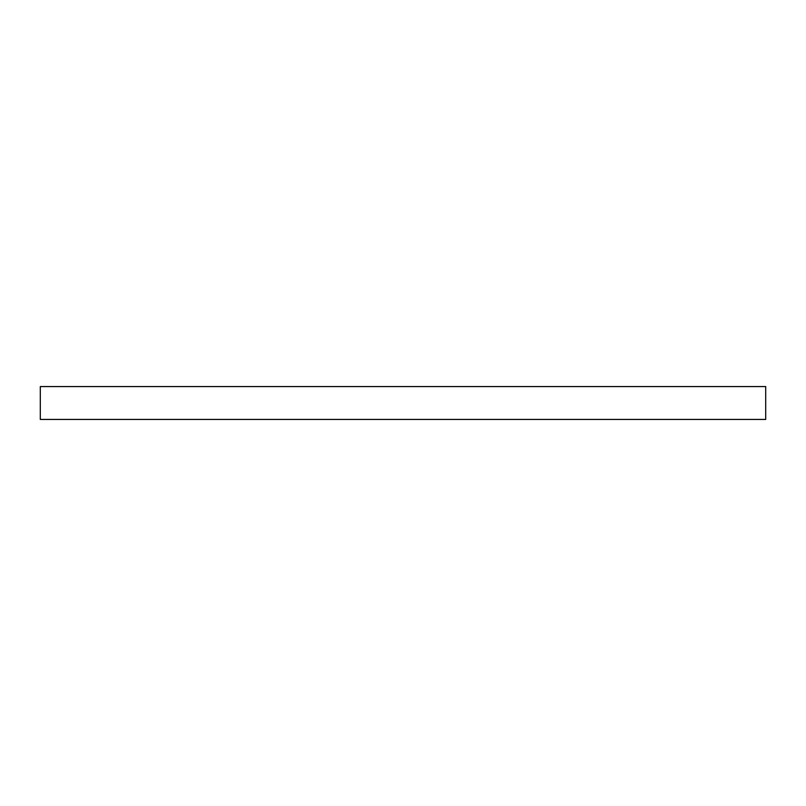 <?xml version="1.0" encoding="UTF-8"?>
<svg xmlns="http://www.w3.org/2000/svg" width="806" height="806" viewBox="0 0 806 806"><rect width="100%" height="100%" fill="white"/><g stroke="black" fill="none" stroke-linecap="round" stroke-linejoin="round"><path stroke-width="1.21" d="M765.7 386.568L40.3 386.568L40.3 419.432L765.7 419.432L765.7 386.568"/></g></svg>
